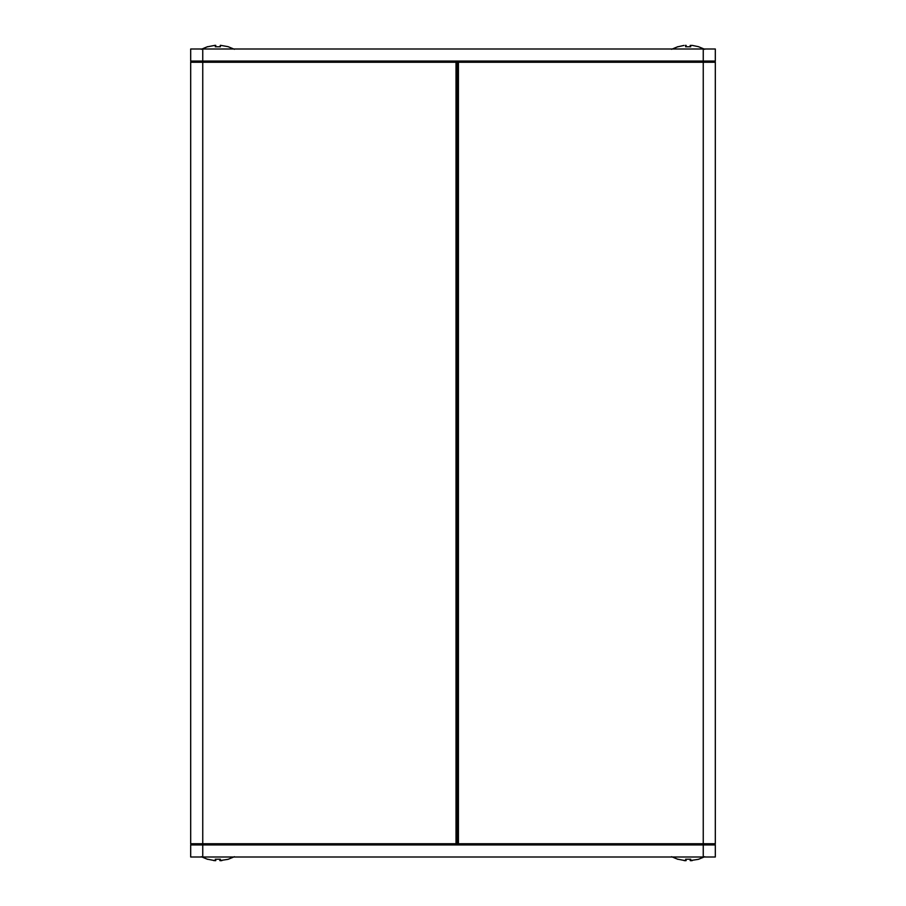 <?xml version="1.0" encoding="UTF-8"?>
<svg xmlns="http://www.w3.org/2000/svg" width="906" height="906" viewBox="0 0 906 906"><rect width="100%" height="100%" fill="white"/><g stroke="black" fill="none" stroke-linecap="round" stroke-linejoin="round"><path stroke-width="1.36" d="M456.012 844.947A1.2 1.2 0 0 0 457.224 843.746L456.012 843.746L456.012 844.947M456.012 61.053L456.012 62.254L457.224 62.254A1.2 1.2 0 0 0 456.012 61.053M457.224 843.746L457.224 62.254L458.425 62.254L458.425 61.053A1.2 1.2 0 0 0 457.224 62.254L457.224 843.746A1.2 1.2 0 0 0 458.425 844.947L458.425 843.746L457.224 843.746M191.902 61.053A1.2 1.2 0 0 0 190.69 62.254A1.2 1.2 0 0 1 191.902 61.053A1.2 1.2 0 0 0 190.69 62.254L190.69 843.746A1.2 1.2 0 0 0 191.902 844.947M703.249 48.992L703.249 61.053L190.69 61.053L190.69 48.992L715.31 48.992L715.31 61.053L703.249 61.053L703.249 843.746L458.425 843.746L458.425 62.254L715.31 62.254A1.2 1.2 0 0 0 714.098 61.053A1.2 1.2 0 0 1 715.31 62.254L715.31 843.746A1.2 1.2 0 0 1 714.098 844.947A1.2 1.2 0 0 0 715.31 843.746L703.249 843.746L703.249 844.947L715.31 844.947L715.31 857.008L190.69 857.008L190.69 844.947L703.249 844.947L703.249 857.008M715.31 844.947L715.31 857.008M677.915 46.772L684.064 45.413M704.755 49.298L698.424 46.67L692.275 45.413L690.191 45.413L690.734 46.772L685.604 46.772L685.604 45.3M686.148 45.413L686.148 46.738M690.191 45.413L690.191 46.738M207.576 46.772L215.266 45.3L215.809 46.738M219.852 46.738L220.396 45.3L220.396 46.772L215.266 46.772L215.809 45.413M234.416 49.298L228.086 46.67L220.396 45.3M677.915 859.228L685.604 860.7L686.148 859.262M686.148 860.587L685.604 859.228L690.734 859.228L690.191 860.587L690.191 859.262M690.191 860.587L698.424 859.33L704.755 856.702M692.275 860.587L690.734 860.7M207.576 859.228L215.266 860.7L215.809 859.262M213.725 860.587L215.809 860.587L215.266 859.228L220.396 859.228L219.852 860.587L219.852 859.262M219.852 860.587L228.086 859.33L234.416 856.702M221.936 860.587L220.396 860.7M684.064 860.587L685.604 860.7M190.69 62.254L456.012 62.254L456.012 843.746L202.751 843.746L202.751 857.008M190.69 843.746L202.751 843.746L202.751 48.992M677.915 46.67L671.584 49.298M207.576 46.67L201.245 49.298M677.915 859.33L671.584 856.702L677.915 859.33M207.576 859.33L201.245 856.702L207.576 859.33"/></g></svg>
